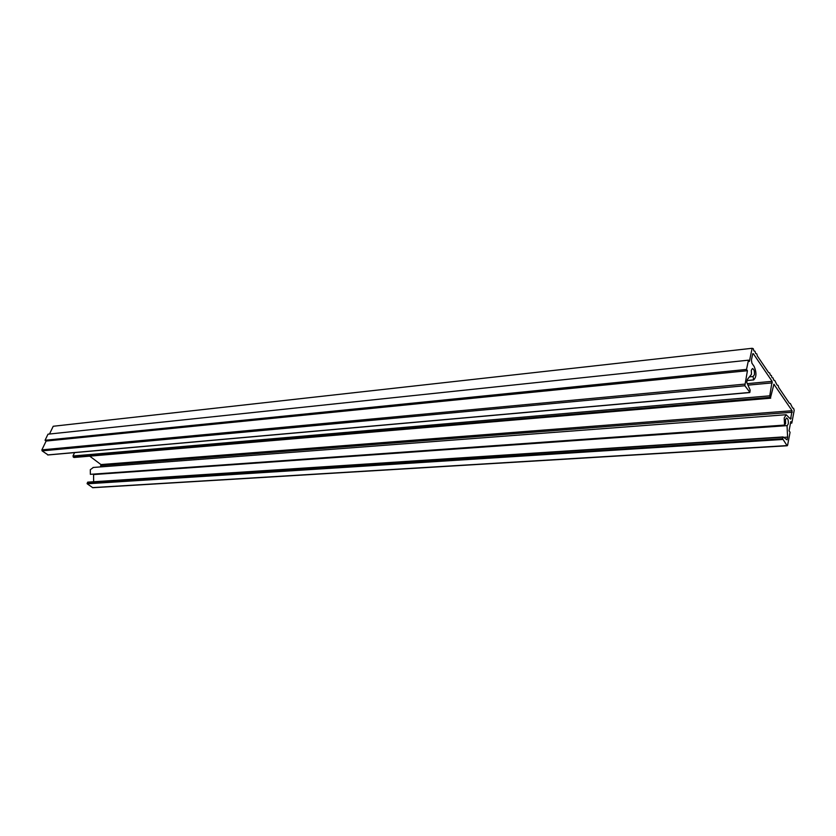 <?xml version="1.0" encoding="UTF-8"?>
<svg xmlns="http://www.w3.org/2000/svg" width="836" height="836" viewBox="0 0 836 836"><rect width="100%" height="100%" fill="white"/><g stroke="black" fill="none" stroke-linecap="round" stroke-linejoin="round"><path stroke-width="1.25" d="M787.052 425.628L787.596 437.113L787.073 439.861L783.123 436.967L782.59 438.701L787.021 445.588L787.606 445.243L790.062 432.275L789.048 430.812L790.783 421.626L791.797 423.1L794.2 410.361L793.573 408.271L792.601 407.999L790.365 403.527L789.383 403.245L778.734 387.528L778.086 385.386L777.072 385.072L774.742 380.453L773.718 380.129L773.06 377.966L772.036 377.642L771.377 375.479L770.343 375.145L769.684 372.971L768.65 372.637L757.437 356.084L756.747 353.858L755.681 353.492L754.992 351.266L753.915 350.901L753.236 348.664L752.149 348.288L749.37 361.465L748.481 360.17L746.517 369.418L747.426 370.714L744.845 385.741L749.892 392.293L750.143 390.057L746.736 382.334L747.321 379.513L751.48 374.267L751.303 370.285L752.421 368.561C754.03 369.157 754.699 371.236 754.406 374.779L753.037 376.513L753.654 379.92C756.538 377.088 756.695 372.584 754.124 366.44L751.919 363.211L751.418 360.044L752.693 353.962L753.33 353.691L772.119 381.331L769.768 395.825L770.426 397.988L773.927 384.246L792.079 410.716L790.595 419.129L786.164 414.719L784.21 417.948L784.544 425.075L785.621 423.559L785.443 419.735L786.488 417.99C787.951 418.512 788.557 420.477 788.296 423.862L787.24 425.618L93.569 474.566L93.642 481.755M94.855 474.002L93.862 474.545M93.392 467.449L90.319 469.686L90.361 474.325L784.544 425.075M753.037 376.513L749.422 376.869M753.194 379.92L747.112 380.505M74.582 452.6L72.983 456.007L74.091 457.48L770.688 398.176M89.724 456.153L100.937 464.565L100.529 466.906M787.596 437.113L783.666 437.364M782.977 436.977L87.759 482.132L87.205 483.793L92.786 487.712L787.251 445.755M791.797 423.1L790.49 423.194M752.149 348.288L53.222 426.266L49.491 434.03M748.481 360.17L47.986 434.187L45.06 440.279L46.116 441.053L41.884 449.862L42.113 450.876L48.018 454.899M746.517 369.418L45.06 440.279M747.426 370.714L46.116 441.053M753.33 353.691L752.766 353.743M772.119 381.331L747.311 383.651M772.36 382.878L747.969 385.135M769.768 395.825L72.983 456.007M770.008 397.372L73.213 456.999M770.426 397.988L73.714 457.376M774.22 384.424L773.697 384.476M792.079 410.716L100.937 464.565M792.309 412.221L101.156 465.537M791.19 418.136L789.665 418.251M782.883 437.197L87.55 482.309M782.59 438.701L87.09 483.302M782.705 439.464L87.205 483.793M787.021 445.588L92.43 487.618M744.594 384.142L41.884 449.862M744.845 385.741L42.113 450.876M749.568 392.46L47.662 454.93M753.414 379.941L747.112 380.547M786.164 414.719L93.026 467.481M783.029 436.946L87.759 482.132M749.714 392.554L47.861 454.983"/></g></svg>
